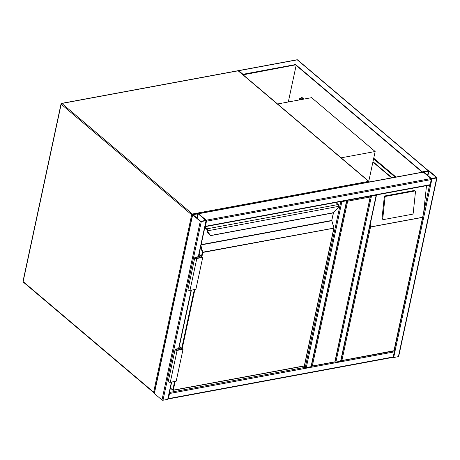 <?xml version="1.0" encoding="UTF-8"?>
<svg xmlns="http://www.w3.org/2000/svg" width="460" height="460" viewBox="0 0 460 460"><rect width="100%" height="100%" fill="white"/><g stroke="black" fill="none" stroke-linecap="round" stroke-linejoin="round"><path stroke-width="0.69" d="M341.113 157.82L375.159 151.512L311.598 97.669L277.552 103.977M375.159 151.512L368.782 181.257M311.385 366.292L335.029 361.945L370.524 196.04M311.207 366.217L334.868 361.836L370.438 195.914M346.782 200.295L347.656 201.187L312.363 365.827M198.404 213.636L423.056 172.028A0.742 0.431 79.5 0 1 423.327 172.12L430.951 178.578A0.742 0.431 79.5 0 1 431.238 179.578L430.146 184.684A0.742 0.431 79.5 0 1 429.858 185.052L205.102 226.682A0.742 0.431 -100.5 0 0 205.39 226.308L206.482 221.202A0.742 0.431 -100.5 0 0 206.258 220.271M430.951 178.578A0.742 0.351 12.1 0 0 431.969 178.831L436.701 177.951A0.742 0.351 12.1 0 0 437 177.75A0.742 0.351 12.1 0 0 436.868 177.485L429.243 171.022A0.742 0.351 12.1 0 0 428.225 170.775L423.493 171.649A0.742 0.351 12.1 0 0 423.194 171.856A0.742 0.351 12.1 0 0 423.327 172.12L430.951 178.578L206.195 220.208L198.57 213.745A0.742 0.351 12.1 0 0 197.553 213.498L192.82 214.371A0.742 0.351 12.1 0 0 192.521 214.578A0.742 0.351 12.1 0 0 192.654 214.843L200.284 221.306A0.742 0.351 12.1 0 0 201.296 221.553L206.028 220.679A0.742 0.351 12.1 0 0 206.327 220.472A0.742 0.351 12.1 0 0 206.195 220.208L198.57 213.745A0.742 0.431 -100.5 0 0 198.3 213.658M437 177.75L398.693 356.431A0.742 0.351 -167.9 0 1 398.394 356.632L393.662 357.512A0.742 0.351 -167.9 0 1 392.811 357.368M431.325 178.509L436.5 177.554L428.869 171.091L423.648 171.948L431.325 178.509M394.122 350.997A0.742 0.431 79.5 0 1 394.3 351.877L393.208 356.983A0.742 0.431 79.5 0 1 392.921 357.351L168.164 398.981A0.742 0.431 -100.5 0 0 168.452 398.613L393.208 356.983M169.406 392.69A0.742 0.431 -100.5 0 1 169.544 393.507L168.452 398.613M371.047 195.943L376.01 195.023M370.605 196.023A0.742 0.351 12.1 0 0 371.456 196.167L376.188 195.287A0.742 0.351 12.1 0 0 376.487 195.086A0.742 0.351 12.1 0 0 376.458 194.942M376.487 195.086L340.917 361.002A0.742 0.351 -167.9 0 1 340.613 361.209L376.188 195.287M335.035 361.945A0.742 0.351 -167.9 0 0 335.886 362.083L340.613 361.209M171.695 382.03L168.021 399.153A0.742 0.351 -167.9 0 1 167.722 399.36L162.989 400.234A0.742 0.351 -167.9 0 1 161.977 399.987L154.347 393.524A0.742 0.351 -167.9 0 1 154.215 393.26L192.521 214.578M205.764 220.455L198.202 213.814L192.976 214.676L200.652 221.237L205.764 220.455M311.041 366.683L346.61 200.767A0.742 0.351 12.1 0 0 346.915 200.56L311.339 366.482A0.742 0.351 -167.9 0 1 311.041 366.683L306.308 367.563A0.742 0.351 -167.9 0 1 305.296 367.31L303.876 366.114M341.032 201.503A0.742 0.351 12.1 0 0 341.878 201.641L346.61 200.767M341.475 201.422L346.438 200.502M422.234 172.178L295.55 64.86L243.144 74.825M428.254 170.942L422.309 171.867L422.245 172.178M422.309 171.867L295.619 64.538L295.55 64.86M295.619 64.538L242.978 74.29L242.909 74.623M242.978 74.29L238.74 70.702L238.671 71.035M301.668 98.17L301.846 97.336M296.148 65.366L288.299 101.988M303.916 99.09L301.605 97.135L301.369 98.227M395.939 177.048L373.716 158.223M301.766 97.715L302.168 98.158A0.742 0.489 -49.7 0 1 302.231 98.204L303.399 99.187M301.817 97.457L302.484 98.02M299.937 99.831L299.696 99.63A1.851 0.874 12.1 0 1 299.368 98.969A1.851 0.874 12.1 0 1 300.115 98.457L301.892 98.129A0.742 0.489 -49.7 0 1 302.168 98.158M391.96 177.79L372.974 161.702M391.592 177.853L372.905 162.023M299.575 99.9A1.851 0.874 -167.9 0 1 299.299 99.285A1.851 0.874 -167.9 0 1 299.362 99.136M382.03 218.287A1.11 0.805 120.6 0 0 382.352 219.075L383.077 219.506A1.11 0.805 120.6 0 0 383.536 219.575L412.217 214.262A1.11 0.805 120.6 0 0 413.218 213.072L415.46 191.86A1.11 0.805 120.6 0 0 415.138 191.067A1.11 0.805 120.6 0 0 414.684 190.998L385.997 196.311L385.273 195.88A1.11 0.805 -59.4 0 0 384.278 197.07L382.03 218.287L382.754 218.713L385.003 197.501A1.11 0.805 -59.4 0 1 385.997 196.311M415.138 191.067L414.414 190.636A1.11 0.805 120.6 0 0 413.96 190.566L385.273 195.88M370.426 222.473L340.785 360.738L393.984 350.71L429.554 185.11M426.506 185.673L423.654 212.612M370.3 223.939L370.518 227.027L341.935 360.353M382.754 218.713A1.11 0.805 120.6 0 0 383.077 219.506M340.958 360.812L394.174 350.991M204.947 226.924L207.155 228.792A1.483 0.862 79.5 0 1 207.77 230.247L207.753 230.788A3.329 2.202 130.3 0 0 208.156 232.311L210.691 235.618L333.149 212.934L337.605 208.334A3.329 2.202 130.3 0 0 338.721 206.528L338.853 205.884M332.867 212.359L333.316 212.738L210.381 235.531L207.684 232.398A3.703 2.449 -49.7 0 1 207.242 230.702L207.253 230.259A1.11 0.65 -100.5 0 0 206.793 229.166L204.821 227.499M204.815 227.533L206.787 229.201A1.075 0.627 79.5 0 1 207.23 230.242L207.218 230.684A3.703 2.449 130.3 0 0 207.661 232.38L208.156 232.311M338.79 206.333L207.753 230.788L207.23 230.443M201.463 256.323L202.314 252.339L202.808 252.183L333.983 228.097A0.368 0.368 0 0 0 333.977 227.913L331.85 220.777M207.77 230.247L207.224 230.167M179.377 346.196L183.034 349.289L177.117 350.388A1.294 0.609 -167.9 0 1 175.737 350.192A1.294 0.609 -167.9 0 1 175.111 349.485A1.294 0.609 -167.9 0 1 175.634 349.128L179.48 348.421L178.986 348.001M183.034 349.289L176.191 381.196L170.275 382.294A1.294 0.609 -167.9 0 1 168.895 382.099A1.294 0.609 -167.9 0 1 168.268 381.397L175.111 349.485M179.291 346.581L182.269 349.105L176.801 350.117A0.742 0.351 -167.9 0 1 176.013 350.008A0.742 0.351 -167.9 0 1 175.651 349.606A0.742 0.351 -167.9 0 1 175.95 349.399L180.239 348.605L180.044 349.519M180.239 348.605L179.072 347.616M199.743 257.623L199.939 256.714L198.772 255.725M198.996 254.69L201.969 257.209L196.5 258.227A0.742 0.351 -167.9 0 1 195.713 258.112A0.742 0.351 -167.9 0 1 195.35 257.709A0.742 0.351 -167.9 0 1 195.649 257.508L199.939 256.714M199.077 254.299L202.733 257.399L196.817 258.491A1.294 0.609 -167.9 0 1 195.437 258.301A1.294 0.609 -167.9 0 1 194.81 257.594A1.294 0.609 -167.9 0 1 195.333 257.238L199.18 256.525L198.691 256.111M194.81 257.594L187.967 289.501A1.294 0.609 -167.9 0 0 188.594 290.208A1.294 0.609 -167.9 0 0 189.974 290.404L195.891 289.305L202.733 257.399M23.247 282.066A0.742 0.489 130.3 0 1 23.132 281.606L153.64 392.167L191.67 214.762L61.163 104.201L23.132 281.606A0.742 0.351 -167.9 0 1 23 281.342A0.742 0.742 0 0 0 23.247 282.066L153.749 392.622A0.742 0.742 0 0 0 154.318 392.794A0.742 0.431 -100.5 0 1 154.094 392.696M237.877 70.719A0.742 0.742 0 0 1 238.493 70.886A0.742 0.489 130.3 0 0 238.148 70.811L61.893 103.454L192.401 214.015L368.655 181.367L238.148 70.811A0.742 0.431 -100.5 0 0 237.877 70.719L61.623 103.368A0.742 0.742 0 0 0 61.03 103.937A0.742 0.351 12.1 0 0 61.163 104.201A0.742 0.489 130.3 0 1 61.893 103.454A0.742 0.431 -100.5 0 0 61.623 103.368M369.11 181.895A0.742 0.489 130.3 0 0 368.655 181.367A0.742 0.431 -100.5 0 1 368.96 182.045M192.648 214.429A0.742 0.431 -100.5 0 0 192.401 214.015A0.742 0.489 130.3 0 0 191.67 214.762A0.742 0.351 -167.9 0 0 192.424 215.027M154.393 392.432A0.742 0.351 12.1 0 1 153.64 392.167A0.742 0.489 130.3 0 0 153.749 392.622M370.133 197.024L347.656 201.187M431.238 179.578L206.482 221.202M430.146 184.684L205.39 226.308M423.327 172.12L198.57 213.745M398.394 356.632L436.701 177.951M393.662 357.512L431.969 178.831M427.903 175.611L428.869 171.091M427.564 175.323L428.49 170.999M169.544 393.507L394.3 351.877M169.452 392.472L305.296 367.31L340.831 201.537M335.886 362.083L371.456 196.167M201.296 221.553L162.989 400.234M200.284 221.306L161.977 399.987M206.028 220.679L198.306 256.686M191.124 290.185L178.606 348.582M171.425 382.082L167.722 399.36M192.654 214.843L154.347 393.524M197.817 213.722L196.892 218.052M198.202 213.814L197.231 218.339M306.308 367.563L341.878 201.641M428.225 170.775L297.298 59.857L238.74 70.702M297.298 59.857A0.742 0.489 -49.7 0 1 297.637 59.926A0.742 0.742 0 0 0 297.022 59.765A0.742 0.431 79.5 0 1 297.298 59.857M395.209 177.186L373.583 158.861M303.186 99.228L301.892 98.129M422.567 217.384L370.518 227.027M370.444 226.941L422.671 217.269M414.684 190.998L413.96 190.566M385.003 197.501L384.278 197.07M175.185 381.386L173.305 390.137L304.319 365.872L333.834 228.194L202.82 252.459L201.911 256.703M194.885 289.489L182.212 348.599M304.037 366.01L304.468 365.769L333.983 228.097L331.752 220.731L201.083 244.933M200.928 245.657L202.82 252.459L202.314 252.339L200.698 246.727M201.146 244.639L331.735 220.455L333.373 212.808M338.778 205.982A1.483 0.862 -100.5 0 0 338.169 204.527L335.748 202.48M206.793 229.166L207.155 228.792L338.169 204.527L338.393 204.786M170.413 387.993L172.799 390.011L174.627 381.489M181.757 348.214L194.327 289.593M170.384 388.148L172.856 390.241A0.368 0.368 0 0 0 173.161 390.322L172.799 390.011L173.161 390.322L304.169 366.056A0.368 0.368 0 0 0 304.468 365.769L304.399 365.637M333.54 212.641L331.821 220.219M207.615 232.323L206.845 229.431L204.78 227.683M177.117 350.388L170.275 382.294M175.95 349.399L175.841 349.91M195.54 258.02L195.649 257.508M189.974 290.404L196.817 258.491M238.493 70.886L368.995 181.441A0.742 0.742 0 0 1 369.259 181.993M61.03 103.937L23 281.342M206.327 220.472L198.576 256.634M191.394 290.139L178.877 348.53M238.51 70.897L238.573 70.593L297.022 59.765M428.461 170.758L297.637 59.926M395.422 177.146L373.618 158.677M299.368 98.969L299.299 99.285M423.188 215.694L394.18 350.986M335.852 202.463L338.336 204.568L338.859 206.465L337.657 208.414L333.149 212.934"/></g></svg>
